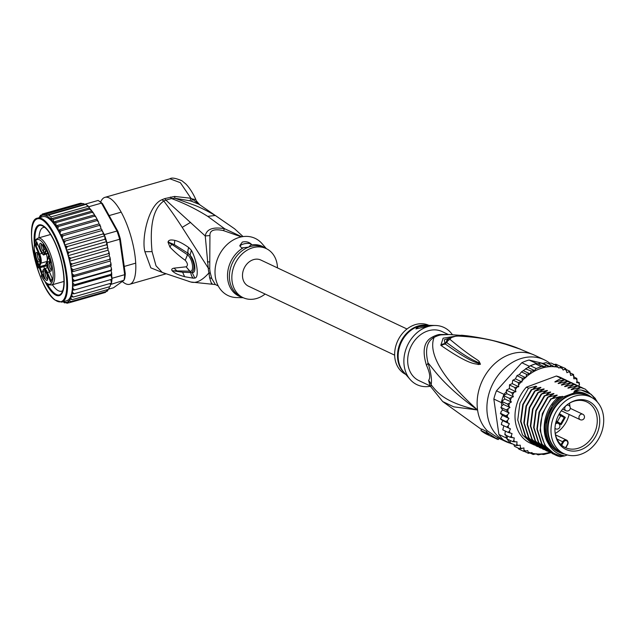 <?xml version="1.0" encoding="UTF-8"?>
<svg xmlns="http://www.w3.org/2000/svg" width="635" height="635" viewBox="0 0 635 635"><rect width="100%" height="100%" fill="white"/><g stroke="black" fill="none" stroke-linecap="round" stroke-linejoin="round"><path stroke-width="0.95" d="M581.43 454.081A31.337 25.13 115.3 0 0 603.25 425.918A31.337 25.13 115.3 0 0 590.717 397.026A31.337 25.13 115.3 0 0 575.548 395.923A31.337 25.13 115.3 0 0 573.262 396.661A31.337 25.13 115.3 0 0 551.442 424.823A31.337 25.13 115.3 0 0 563.975 453.715A31.337 25.13 115.3 0 0 579.144 454.819A31.337 25.13 115.3 0 0 581.43 454.081M563.975 453.715L561.038 452.334A31.337 25.13 -64.7 0 1 548.513 423.442A31.337 25.13 -64.7 0 1 570.325 395.28A31.337 25.13 -64.7 0 1 572.611 394.541A31.337 25.13 -64.7 0 1 587.788 395.645L590.717 397.026M564.15 448.445A26.63 21.352 115.3 0 0 565.777 449.358A26.63 21.352 115.3 0 0 596.011 435.777A26.63 21.352 115.3 0 0 590.542 402.296A26.63 21.352 115.3 0 0 588.915 401.391A26.63 21.352 115.3 0 0 569.555 403.09A26.63 21.352 115.3 0 0 555.196 433.53A26.63 21.352 115.3 0 0 564.15 448.445M563.451 442.135L561.665 445.254A25.233 20.241 115.3 0 0 563.531 446.627A25.233 20.241 115.3 0 0 565.079 447.484A25.233 20.241 115.3 0 0 565.563 447.715L567.349 444.587A2.865 2.294 115.3 0 0 566.904 440.936A2.865 2.294 115.3 0 0 563.586 441.92A2.865 2.294 115.3 0 0 563.451 442.135L556.951 438.999M569.103 403.376A25.233 20.241 -64.7 0 1 586.811 401.931A25.233 20.241 -64.7 0 1 587.01 402.026A25.233 20.241 -64.7 0 1 588.55 402.892A25.233 20.241 -64.7 0 1 593.884 434.324A25.233 20.241 -64.7 0 1 565.563 447.715L565.563 447.715M555.212 433.475A25.233 20.241 115.3 0 0 569.119 414.464M569.897 406.519A25.233 20.241 115.3 0 0 569.524 403.138M561.665 445.254A25.233 20.241 -64.7 0 1 555.133 432.999M558.856 414.623L560.705 415.79L557.363 421.64M561.142 424.68L560.705 423.751L556.244 420.934L560.729 423.759L564.285 417.481L565.325 417.37L561.142 424.68L556.085 421.489M560.705 415.79L564.285 417.481L559.094 414.203M430.855 386.818L429.998 385.842L428.617 380.381A12.057 10.978 11.8 0 1 431.117 384.731C432.102 380.222 431.062 372.935 428.014 362.879C434.673 370.491 443.389 385.175 477.576 410.012C445.873 402.614 437.952 393.589 431.117 384.731L430.855 386.818L442.698 401.55L453.723 406.837L477.576 410.012C432.332 369.284 429.966 347.71 434.102 337.423A12.057 4.818 61.1 0 1 432.554 336.979A27.122 21.749 -64.7 0 1 435.554 335.574A27.122 21.749 -64.7 0 1 435.88 335.447A27.122 21.749 -64.7 0 1 439.285 334.478L446.199 334.51M430.038 385.858L418.917 380.611A27.122 21.749 115.3 0 1 408.075 355.608A27.122 21.749 115.3 0 1 426.958 331.24A27.122 21.749 -64.7 0 1 442.063 331.557L448.318 334.51M428.617 380.381C430.617 377.92 429.903 372.872 426.466 365.252A12.057 4.54 -16.8 0 0 428.014 362.879C424.871 349.71 426.903 341.225 434.102 337.423A27.511 22.066 115.3 0 1 437.15 335.994A27.511 22.066 115.3 0 1 440.936 334.875L449.231 334.526L440.936 334.875A12.057 6.183 78.6 0 1 439.285 334.478M510.302 443.246A45.196 36.251 -64.7 0 1 505.635 441.515A45.196 36.251 -64.7 0 1 487.561 399.852A45.196 36.251 -64.7 0 1 519.025 359.227A45.196 36.251 115.3 0 1 544.211 359.759A45.196 36.251 115.3 0 1 549.743 363.172M486.728 431.586L481.751 429.038L480.901 430.53L489.037 434.372A46.704 37.457 115.3 0 1 486.473 432.038L497.554 439.364L498.356 439.539L499.007 438.388M505.635 441.515L498.277 438.047L487.228 430.705L486.473 432.038M497.634 437.499L496.887 438.809M487.228 430.705A45.196 36.251 115.3 0 1 477.576 410.012A45.196 36.251 -64.7 0 1 509.262 354.616A45.196 36.251 115.3 0 1 534.44 355.148L516.35 347.575L505.619 344.218C497.888 342.527 490.283 337.899 458.645 336.082C453.961 336.082 451.048 337.161 449.921 339.328C473.694 359.045 477.322 359.013 479.298 361.712L480.449 364.236L478.147 364.546C475.528 362.958 472.186 366.919 441.381 345.71L440.801 345.257L443.135 338.185L461.55 335.216L466.074 335.693M464.09 336.209A6.025 4.31 96.6 0 1 466.233 335.709L466.233 335.709A6.025 4.31 96.6 0 1 466.392 335.732L467.757 335.891A6.025 4.31 97 0 0 467.574 335.867L467.574 335.867A6.025 4.31 97 0 0 465.503 336.304M519.994 348.98A6.025 5.405 112.5 0 0 519.025 348.758M518.978 348.75L519.374 348.893M520.668 349.321A6.025 5.644 -77.8 0 0 520.39 349.234L519.914 349.067M516.517 347.877A6.025 4.159 -70.2 0 1 516.866 347.972A6.025 4.159 -70.2 0 1 517.192 348.115M458.645 336.082A6.025 4.191 -88.2 0 1 459.494 335.978L459.494 335.978C453.152 335.502 446.5 339.201 446.603 341.114L446.754 342.59C472.567 361.791 475.758 360.545 478.338 362.791L480.346 364.141L478.806 363.688C476.837 361.95 473.805 364.323 445.492 344.13L444.881 343.71L444.397 339.749L455.803 336.153M449.921 339.328A6.025 5.683 125 0 0 446.754 342.59L444.992 343.718L445.492 344.13A6.025 5.532 -56.1 0 0 441.381 345.71M479.298 361.712A6.025 5.112 131.6 0 0 478.338 362.791L480.449 364.236M480.33 364.331A6.025 1.778 -121.8 0 1 480.306 364.149L478.806 363.688A6.025 4.707 -81.5 0 0 478.147 364.546M440.801 345.257A6.025 5.548 -56.1 0 1 444.881 343.71L448.143 339.161M426.466 365.252C421.989 350.671 424.021 341.241 432.554 336.979M430.451 386.247A31.639 25.376 -64.7 0 1 410.075 379.405A31.639 25.376 -64.7 0 1 404.193 365.871A31.639 25.376 115.3 0 1 435.507 325.493A31.639 25.376 115.3 0 1 452.358 334.629M418.719 326.707L427.704 325.747L424.839 327.017L415.973 328.843L418.719 326.707M428.895 325.342A27.122 21.749 115.3 0 0 404.566 331.129A27.122 21.749 115.3 0 0 394.922 358.33A27.122 21.749 -64.7 0 0 405.749 374.396M426.593 326.35A6.025 2.286 -8.1 0 0 418.735 326.842A6.025 2.286 -8.1 0 0 416.028 328.993M480.901 430.53A46.704 37.457 115.3 0 0 487.045 434.411L495.189 438.253A46.704 37.457 115.3 0 0 495.221 438.269L497.554 439.364M546.6 433.38A32.091 25.733 -64.7 0 1 563.443 396.883L562.3 396.343A32.091 25.733 -64.7 0 0 545.457 432.84A32.091 25.733 -64.7 0 0 558.443 451.937L559.578 452.477A32.091 25.733 -64.7 0 1 546.6 433.38M586.97 394.43A32.091 25.733 -64.7 0 0 574.937 392.605L573.794 392.065A32.091 25.733 -64.7 0 1 585.827 393.89L586.97 394.43A32.091 25.733 -64.7 0 1 591.756 397.558M598.154 402.979L591.248 394.375L581.422 390.104L579.517 389.938L576.024 390.93C574.191 391.398 573.921 391.271 575.215 390.549L580.747 387.541L585.176 389.088L595.384 398.518M597.376 402.05A34.353 27.551 115.3 0 0 581.422 390.104M579.072 386.207L579.366 382.746L576.596 382.699L577.056 380.23L576.707 378.333L573.842 378.817L573.5 374.452L570.611 375.468L569.801 371.181L566.944 372.713L565.666 368.578L563.142 370.07L561.181 366.681L558.919 368.078L556.419 365.53L554.339 366.855L551.458 365.141L549.473 366.411L546.378 365.514L544.362 366.705L541.266 366.649L536.226 368.522L534.464 370.53L531.32 371.11L529.971 373.832L526.653 374.364L525.796 377.722L519.287 374.65L521.446 371.912L526.653 374.364M525.796 377.722L522.295 378.23L521.954 381.945L518.319 382.635L518.739 386.731L514.802 387.509L515.93 391.7L511.794 392.771L513.374 396.764L509.349 398.328L511.365 402.066L507.508 404.082L509.945 407.503L506.309 409.94L509.127 412.996L507.484 414.885L505.77 415.798L508.937 418.433L507.484 420.521L505.897 421.553L509.365 423.743L508.135 425.974L506.682 427.117L510.413 428.815L509.421 431.165L508.127 432.379L512.056 433.57L511.326 436.007L510.199 437.269L514.271 437.928L513.81 440.396L512.858 441.69L517.025 441.817L516.842 444.278L516.072 445.564L520.263 445.167L520.359 447.58L519.771 448.834L523.931 447.921L523.899 451.437L527.725 450.564L528.383 453.334L531.947 452.557L533.146 454.485L536.527 453.779L538.115 454.882L541.353 454.208L543.711 454.493L550.64 452.715M538.218 454.906L536.107 453.938M551.283 452.477L548.299 453.366M521.446 371.912L530.36 365.76A46.403 37.211 -64.7 0 1 532.868 364.728A46.403 37.211 -64.7 0 1 535.408 363.879L541.266 366.649M536.511 363.569A46.403 37.211 115.3 0 0 535.408 363.879L537.242 363.744L529.026 360.037L541.25 362.998M503.968 394.335A46.403 37.211 115.3 0 0 503.484 395.557L506.857 393.692L506.357 391.684L503.968 394.335L496.475 390.803L521.795 362.728A46.403 37.211 -64.7 0 1 525.383 361.196A46.403 37.211 -64.7 0 1 529.026 360.037M505.984 435.277L506.373 438.007A46.403 37.211 115.3 0 0 507 438.92A46.403 37.211 115.3 0 0 510.207 442.801A46.403 37.211 115.3 0 0 510.977 443.563L512.731 443.992M506.373 438.007L498.888 434.475L493.839 399.05A46.403 37.211 -64.7 0 1 496.475 390.803M510.977 443.563L503.484 440.031A46.403 37.211 -64.7 0 1 498.888 434.475M493.839 399.05L501.332 402.582L501.809 405.924L503.428 404.431L501.65 401.312A46.403 37.211 115.3 0 0 501.332 402.582M511.365 402.066L504.857 398.994L503.484 395.557A46.403 37.211 115.3 0 0 501.65 401.312L507.508 404.082M521.795 362.728L529.28 366.26L528.439 367.197M535.408 363.879L530.36 365.76A46.403 37.211 115.3 0 0 529.28 366.26M573.976 377.039L576.85 378.444M573.603 374.523L570.508 373.047A45.196 36.251 115.3 0 0 569.071 371.975M569.873 371.229L566.341 369.554M565.682 368.586L559.832 366.046M553.466 364.609L555.927 364.204M555.919 364.204L561.181 366.681M548.156 363.657L551.116 363.037L556.419 365.53M549.473 366.411L542.996 363.355L546.132 362.648M546.14 362.641L551.458 365.141M544.362 366.705L538.091 363.752L541.115 362.99L542.996 363.355M541.163 363.053L546.378 365.514M537.242 363.744L538.091 363.752M530.36 365.76L536.226 368.522M576.81 381.54L579.366 382.746L578.675 382.913A45.196 36.251 115.3 0 1 579.549 384.627M528.431 453.35L524.526 451.509M533.241 454.517L530.304 453.144M505.365 431.078L504.841 434.705M503.88 425.791L502.761 429.824M501.309 424.577L502.031 424.894L501.475 424.656L501.618 422.902L502.849 420.664L509.365 423.743M501.142 419.529L502.849 420.664M500.507 419.044L502.42 415.361L500.364 413.314M500.896 413.949L500.967 411.813L502.618 409.924L500.88 407.495L501.809 405.924M506.357 391.684L506.46 390.025L509.413 388.628L509.492 384.778L512.223 383.659L512.715 380.317L515.437 378.873L517.065 375.499L519.287 374.65M534.599 445.127L530.003 443.016A36.163 28.996 -64.7 0 1 526.351 387.183L556.347 376.023A36.163 28.996 -64.7 0 1 560.864 377.611L567.039 380.587M517.088 375.769L522.295 378.23M529.971 373.832L523.462 370.761M526.113 368.657L526.375 368.308L525.51 368.84L531.32 371.11M534.464 370.53L528.122 367.538M506.579 390.311L511.794 392.771M515.93 391.7L509.413 388.628M508.945 388.81L509.381 388.334M503.484 395.557L509.349 398.328M513.374 396.764L506.857 393.692M501.65 401.312L504.857 398.994M509.945 407.503L503.428 404.431M501.102 407.479L506.309 409.94M502.325 409.551L502.412 410.154M500.555 413.337L505.77 415.798M509.127 412.996L502.618 409.924M502.92 429.927L508.127 432.379M505.682 434.642L504.992 434.808L510.199 437.269M501.475 424.656L506.682 427.117M507.548 436.015L507 438.92L512.858 441.69M510.381 440.515L510.207 442.801L516.072 445.564M519.771 448.834L514.477 446.326L513.842 444.508M523.899 451.437L518.668 448.969L518.017 448.008M500.682 419.092L505.897 421.553M508.937 418.433L502.42 415.361M509.587 385.056L514.802 387.509M518.739 386.731L512.223 383.659M513.112 380.174L518.319 382.635M521.954 381.945L515.437 378.873M526.351 387.183L528.503 388.199L535.924 386.191L536.765 386.588L531.757 389.739L539.321 387.683C541.131 387.215 541.401 387.342 540.131 388.072L534.599 391.081L542.576 389.223C544.385 388.755 544.655 388.882 543.385 389.604L537.853 392.613L545.83 390.763C547.64 390.287 547.91 390.414 546.64 391.144L541.115 394.152L549.084 392.295C550.894 391.827 551.172 391.954 549.902 392.676L544.782 395.883L552.347 393.835C554.157 393.359 554.426 393.486 553.156 394.216L547.624 397.224L555.601 395.367C557.411 394.899 557.681 395.026 556.411 395.756L551.291 398.955L558.856 396.907C560.665 396.43 560.935 396.558 559.665 397.288L562.3 396.343M540.814 387.667L540.131 388.072M544.068 389.207L543.385 389.604M547.322 390.739L546.64 391.144M550.585 392.279L549.902 392.676M553.839 393.811L553.156 394.216M557.093 395.351L556.411 395.756M560.348 396.883L559.665 397.288M574.937 392.605L563.443 396.883M573.794 392.065L579.517 389.938M574.627 391.239L575.215 390.549L577.223 390.581M584.978 388.993L580.747 387.541M580.334 387.342L572.77 389.39C570.936 389.866 570.667 389.739 571.96 389.009L577.493 386.001L583.327 388.271M571.365 389.699L571.96 389.009L573.961 389.041M581.708 387.453L577.493 386.001M577.08 385.81L569.516 387.858C567.682 388.326 567.412 388.199 568.706 387.469L574.231 384.469L580.065 386.731M568.111 388.168L568.706 387.469L570.706 387.509M578.469 385.921L574.231 384.469M573.818 384.27L566.261 386.318C564.428 386.794 564.158 386.667 565.444 385.937L570.976 382.929L576.81 385.199M564.856 386.628L565.444 385.937L567.452 385.969M575.191 384.373L570.976 382.929M570.563 382.73L563.007 384.786C561.165 385.255 560.895 385.127 562.189 384.397L567.722 381.389L573.548 383.659M561.602 385.096L562.189 384.397L564.197 384.437M571.944 382.841L567.722 381.389M567.309 381.198L559.745 383.246C557.911 383.723 557.641 383.596 558.935 382.865L564.467 379.857L570.293 382.127M558.34 383.556L558.935 382.865L560.935 382.897M568.69 381.31L564.467 379.857M564.055 379.659L556.49 381.714C554.657 382.183 554.387 382.056 555.681 381.325L561.213 378.317L565.642 379.865M555.085 382.024L555.681 381.325L557.681 381.365M556.347 376.023L561.213 378.317M550.878 398.756L542.33 413.647L540.115 430.482L544.878 445.468L555.625 455.104M544.37 395.684L535.821 410.559L533.606 427.458L538.385 442.428L549.235 452.088M559.403 397.423L552.569 404.892L544.949 424.974L545.624 436.134L548.386 443.659C539.718 430.3 545.036 407.241 558.856 396.907M547.624 397.224L539.028 412.234L536.869 429.046L541.599 443.905L552.498 453.628M548.386 443.659C552.013 450.445 557.506 454.517 564.848 455.859L560.245 456.748A36.163 28.996 -64.7 0 1 555.728 455.152A36.163 28.996 -64.7 0 1 546.29 447.143C537.154 431.554 538.821 415.496 551.291 398.955M550.886 452.811L549.434 452.183L538.758 442.563L534.019 427.704L536.186 410.893L544.782 395.883M554.141 454.35L552.696 453.723L542.036 444.127L537.274 429.141L539.488 412.305L548.037 397.415M547.624 451.279L546.179 450.652L535.543 441.087L530.765 426.117L532.979 409.218L541.528 394.343M541.115 394.152L532.519 409.154L530.352 425.918L535.083 440.825L545.981 450.556M544.37 449.739L542.925 449.112L532.241 439.483L527.502 424.577L529.677 407.813L538.274 392.811M537.853 392.613L529.288 407.551L527.098 424.466L531.868 439.356L542.727 449.016M541.107 448.199L539.671 447.58L529.026 438.015L524.256 423.124L526.447 406.209L535.011 391.271M534.599 391.081L526.034 405.995L523.827 422.759L528.566 437.737L539.456 447.477M531.344 389.541L522.748 404.543L520.589 421.442L525.351 436.269L536.21 445.945M537.861 446.667L536.408 446.04L525.724 436.396L520.986 421.418L523.192 404.654L531.757 389.739M533.154 444.508L522.51 434.927L517.747 420.1L519.906 403.201L528.503 388.199M563.817 456.113C556.879 455.549 551.037 452.557 546.29 447.143M553.212 397.431L555.601 395.367M549.958 395.899L552.347 393.835M546.703 394.359L549.084 392.295M567.309 454.938L564.848 455.859M543.449 392.827L545.83 390.763M540.194 391.287L542.576 389.223M536.932 389.755L539.321 387.683M533.678 388.215L535.924 386.191M536.773 386.62L535.956 386.231M565.039 454.184A32.091 25.733 -64.7 0 1 559.578 452.477M583.43 394.168A31.186 25.011 115.3 0 0 557.371 403.654A31.186 25.011 115.3 0 0 547.838 433.332A31.186 25.011 115.3 0 0 557.133 449.913M394.66 355.171L248.491 286.202A14.462 11.597 -64.7 0 1 242.705 272.875A14.462 11.597 -64.7 0 1 252.778 259.874A14.462 11.597 -64.7 0 1 260.834 260.04L407.003 329.009M47.419 267.819A4.215 1.333 74.1 0 0 45.879 265.216A4.215 1.333 74.1 0 0 45.498 265.017L39.449 266.748L38.711 266.311A4.818 1.524 74.1 0 0 38.06 266.803A0.603 0.532 22.8 0 0 38.83 267.168L38.544 267.859L37.743 267.613L34.068 248.055C34.79 238.847 35.536 239.879 38.068 238.061A24.408 7.699 -105.9 0 1 49.22 251.016A24.408 7.699 -105.9 0 1 54.229 268.97A24.408 7.699 -105.9 0 1 51.467 285.004L63.96 281.44M38.06 266.803L37.775 267.494L38.608 267.597M47.276 260.183A7.041 2.222 -105.9 0 0 47.157 257.516A7.041 2.222 -105.9 0 0 46.339 254.04M45.506 271.645A3.921 1.238 -105.9 0 0 45.41 275.145A3.921 1.238 -105.9 0 0 47.244 278.924A3.921 1.238 -105.9 0 0 47.641 279.114M44.982 271.097A4.969 1.572 -105.9 0 0 44.767 270.947A4.969 1.572 -105.9 0 0 43.744 274.399A4.969 1.572 -105.9 0 0 46.284 280.202A4.969 1.572 -105.9 0 0 47.379 280.099A4.969 1.572 -105.9 0 0 47.22 275.495A4.969 1.572 -105.9 0 0 44.982 271.097M39.751 258.77A4.969 1.572 74.1 0 1 39.568 261.699A4.969 1.572 74.1 0 1 37.608 260.755A4.969 1.572 74.1 0 1 35.901 255.738A4.969 1.572 74.1 0 1 36.957 252.555A4.969 1.572 74.1 0 1 39.751 258.77M41.053 243.491A4.969 1.572 74.1 0 1 43.291 247.888A4.969 1.572 74.1 0 1 43.45 252.492A4.969 1.572 74.1 0 1 42.354 252.595A4.969 1.572 74.1 0 1 39.814 246.793A4.969 1.572 74.1 0 1 40.838 243.34A4.969 1.572 74.1 0 1 41.053 243.491M51.435 267.954A4.969 1.572 74.1 0 1 51.252 270.883A4.969 1.572 74.1 0 1 49.292 269.938A4.969 1.572 74.1 0 1 47.585 264.922A4.969 1.572 74.1 0 1 48.641 261.739A4.969 1.572 74.1 0 1 51.435 267.954M44.49 278.702L42.886 276.098L42.505 274.018L44.49 278.702M37.798 265.39L37.187 261.041L36.79 260.588L36.354 261.81L36.616 259.993L37.457 261.191L37.957 265.001L38.537 263.636L38.751 264.136L38.275 265.255M45.109 248.015L44.926 249.444L44.18 249.031L44.736 248.896L44.879 247.769L44.434 246.817L44.037 247.158L43.569 244.872L43.14 246.491L43.236 244.277L44.918 248.063M49.109 258.318L50.832 260.826L51.094 263.001L50.506 261.612L50.014 262.779L49.76 262.184L49.332 258.255M45.498 265.017L46.855 261.795M37.044 242.697L35.949 245.308L35.068 245.205L38.997 254.468A6.437 2.032 74.1 0 1 40.188 262.811L38.711 266.311M38.997 254.468L39.656 254.056L35.949 245.308L37.917 244.753M46.212 249.42L44.061 253.595A6.437 2.032 74.1 0 1 40.529 250.825L36.6 241.562L35.068 245.205M48.673 255.318A4.969 1.572 -105.9 0 0 48.268 257.826M43.275 270.089A0.603 0.532 -157.2 0 1 43.267 269.7L41.743 273.407L43.275 270.089A6.437 2.032 74.1 0 1 46.807 272.867L50.736 282.13L52.268 278.479L48.339 269.216A6.437 2.032 74.1 0 1 47.149 260.882L49.101 256.246L46.014 248.96M52.165 278.328L50.736 282.13M42.22 276.114L41.299 275.804L41.585 275.153A0.603 0.532 -156.2 0 1 41.585 274.749L41.743 273.407M38.544 267.859L46.434 265.843M41.585 274.749L41.299 275.804A23.201 7.318 74.1 0 0 52.562 280.733A23.201 7.318 74.1 0 0 47.903 251.849A23.201 7.318 74.1 0 0 35.663 240.871A23.201 7.318 74.1 0 0 37.775 267.494M36.798 242.022L36.6 241.562M39.83 260.715A3.921 1.238 74.1 0 1 37.409 255.746A3.921 1.238 74.1 0 1 37.703 253.254M43.712 251.508A3.921 1.238 74.1 0 1 43.315 251.317A3.921 1.238 74.1 0 1 41.481 247.547A3.921 1.238 74.1 0 1 41.577 244.038M51.514 269.899A3.921 1.238 74.1 0 1 49.093 264.93A3.921 1.238 74.1 0 1 49.387 262.438M37.187 260.469L36.79 260.588M36.266 260.818L36.663 260.707M36.37 260.382L37.028 260.191M36.449 260.183L36.87 260.064M38.441 264.866L37.957 265.001M44.49 249.484L44.974 249.349M44.323 249.285L45.093 249.063M45.117 248.896L44.593 249.039M45.133 248.785L44.736 248.896M43.871 246.753L44.577 246.555M44.466 246.412L43.958 246.563M42.902 245.054L43.299 244.943M43.005 244.618L43.601 244.443M43.045 244.515L43.521 244.38M50.332 262.017L49.76 262.184M50.475 261.676L49.903 261.842L49.673 259.056M50.824 260.85L49.903 261.842M50.252 261.009L49.451 259.12M44.704 227.354A33.147 10.454 -105.9 0 0 43.37 227.457A33.147 10.454 -105.9 0 0 38.965 237.808M45.141 281.869A36.759 11.597 -105.9 0 0 53.959 293.957A36.759 11.597 -105.9 0 0 62.389 292.56A36.759 11.597 -105.9 0 0 63.421 271.478A36.759 11.597 -105.9 0 0 44.371 226.6A36.759 11.597 -105.9 0 0 43.363 225.877A36.759 11.597 -105.9 0 0 34.346 244.062M64.73 302.855L62.984 301.736M64.976 302.514L67.278 303.197L68.556 302.831M111.577 275.058L112.038 278.289A46.403 14.637 74.1 0 1 111.974 279.209L110.99 275.344L111.641 275.026L111.046 275.09L72.501 286.329L73.049 288.512L74.581 289.877L72.184 290.251L72.636 292.417L74.089 293.775L71.572 293.64L71.922 295.743L73.287 297.053L70.675 296.426L70.906 298.442L72.176 299.68L69.596 298.831L69.644 300.411L70.795 301.601L68.334 300.847L68.231 301.657L69.151 302.776L66.802 302.189L67.008 303.236M39.354 217.106L40.743 215.186L40.505 216.186L40.997 216.567L42.378 214.011L42.553 215.321L44.252 213.59L44.402 214.852L46.323 213.939L46.617 215.122L48.554 215.043L50.903 216.892L51.268 218.773L53.34 219.456L53.538 222.028L55.824 222.679L56.078 225.949A45.196 14.256 74.1 0 1 57.888 228.949L58.761 230.537L60.73 230.902L97.028 220.543L97.258 219.551L98.552 222.028L97.028 220.543M125.285 273.756A45.196 14.256 -105.9 0 1 124.643 278.852L123.984 280.257A46.403 14.637 -105.9 0 0 124.69 274.677L125.285 273.756L120.317 238.816A45.196 14.256 -105.9 0 0 117.872 231.299L102.584 203.764L101.473 203.113A46.403 14.637 -105.9 0 0 99.758 201.597A46.403 14.637 -105.9 0 0 98.481 200.692A46.403 14.637 -105.9 0 0 98.1 200.462L85.447 204.073A46.403 14.637 74.1 0 1 85.947 204.375A46.403 14.637 74.1 0 1 87.114 205.208A46.403 14.637 74.1 0 1 88.305 206.224A46.403 14.637 74.1 0 1 88.829 206.724L85.447 204.073M102.584 203.764A45.196 14.256 -105.9 0 0 99.774 201.501L98.481 200.692M120.317 238.816L119.65 239.26A46.403 14.637 -105.9 0 0 116.975 231.029L117.872 231.299M112.038 278.289L124.69 274.677L119.65 239.26L106.998 242.864L107.458 246.102L106.632 244.705L106.624 241.602A46.403 14.637 74.1 0 1 106.998 242.864M104.33 234.64A46.403 14.637 74.1 0 1 104.759 235.863L103.132 233.918L102.91 232.092L104.33 234.64L116.975 231.029L101.473 203.113L88.829 206.724M108.95 289.068L113.522 287.766L123.984 280.257L110.379 284.551L110.204 283.464M104.759 235.863A46.403 14.637 74.1 0 1 106.624 241.602L104.981 239.236L104.759 235.863L67.366 246.531L65.556 245.999A45.196 14.256 74.1 0 1 66.365 248.317L66.492 250.222L67.413 251.555L69.231 252.278L106.624 241.602M74.581 289.877L111.974 279.209A46.403 14.637 74.1 0 1 111.482 283.099A46.403 14.637 74.1 0 1 111.331 283.869M85.201 204.248L80.828 203.192M89.297 207.859L89.194 207.391M73.287 297.053L109.577 286.702L110.347 285.813L110.379 284.551M101.116 228.83L62.619 239.816L63.516 240.657L65.302 240.998L101.6 230.64L102.886 231.886L101.116 228.83L99.941 224.734L99.377 225.401L100.751 226.719M101.6 230.64L102.005 229.672M69.231 252.278L68.135 253.936L68.135 255.691L69.056 257.238L70.858 258.12L69.667 259.644L69.556 261.207L70.445 262.946L72.231 263.969L70.953 265.327L70.723 266.684L71.572 268.581L73.327 269.724L71.604 272.026L72.406 274.042L74.12 275.288L72.207 277.138L72.93 279.241L74.597 280.559L110.887 270.2L111.427 268.256L110.704 266.152L111.157 265.279L110.411 264.93L110.895 263.057L110.101 261.041L110.45 259.921L109.617 259.366L110.061 257.596L109.212 255.699L109.45 254.341L108.529 253.611L108.942 251.96L108.053 250.222L107.458 246.102M108.164 248.658L107.156 247.761L107.545 246.253M109.45 254.341L108.942 251.96M110.45 259.921L110.061 257.596M111.157 265.279L110.895 263.057M111.633 270.121L111.427 268.256M110.887 270.2L111.554 270.224L110.887 270.2M74.597 280.559L72.493 281.638L73.144 283.512L74.747 284.67L111.038 274.312L111.633 272.526L110.99 270.653L111.554 270.224M111.752 274.947L111.633 272.526M111.641 275.026L111.046 275.09A46.403 14.637 -105.9 0 0 111.038 274.312M74.089 293.775L111.482 283.099L110.744 279.559M97.258 219.551L96.02 217.146L94.591 216.162L94.567 214.963L96.02 217.146M42.227 214.066L79.264 203.597M80.796 203.192L44.252 213.59M48.554 215.043L85.947 204.375M50.903 216.892L88.305 206.224M53.34 219.456L89.638 209.098L89.344 207.915L51.268 218.773M89.344 207.915L88.892 207.478M55.824 222.679L92.115 212.328L91.964 211.066L53.538 222.028M92.115 212.328L93.694 213.423L92.25 211.384L89.638 209.098M46.323 213.939L82.613 203.581M84.693 204.256L46.617 215.122M93.694 213.423L94.567 214.963M99.758 224.52L98.996 223.917L98.552 222.028M72.176 299.68L108.474 289.322L108.855 288.441L108.474 289.322L109.18 288.695L109.323 286.774M107.323 290.243L107.093 291.243L107.609 290.909L108.141 289.417M69.151 302.776L105.45 292.417L106.728 290.671M65.302 240.998L64.397 242.872L64.635 244.904L65.556 245.999M103.132 233.918L64.635 244.904A43.696 13.787 -105.9 0 0 62.619 239.816A43.696 13.787 -105.9 0 0 48.966 218.678A43.696 13.787 -105.9 0 0 42.68 216.694L37.727 218.107A43.696 13.787 74.1 0 1 44.021 220.091A43.696 13.787 74.1 0 1 44.14 220.186A43.696 13.787 74.1 0 1 65.175 265.144A43.696 13.787 74.1 0 1 61.706 302.133L66.659 300.72A43.696 13.787 -105.9 0 0 70.675 296.426A43.696 13.787 -105.9 0 0 71.572 293.64A43.696 13.787 -105.9 0 0 72.184 290.251A43.696 13.787 -105.9 0 0 72.501 286.329A43.696 13.787 -105.9 0 0 72.493 281.638A43.696 13.787 -105.9 0 0 72.207 277.138A43.696 13.787 -105.9 0 0 71.604 272.026L110.101 261.041M67.366 246.531L66.365 248.317M104.981 239.236L66.492 250.222A43.696 13.787 -105.9 0 0 64.635 244.904M106.632 244.705L68.135 255.691A43.696 13.787 -105.9 0 0 66.492 250.222M70.858 258.12L107.156 247.761M108.053 250.222L69.556 261.207A43.696 13.787 -105.9 0 0 68.135 255.691M72.231 263.969L108.529 253.611M109.212 255.699L70.723 266.684A43.696 13.787 -105.9 0 0 69.556 261.207M73.327 269.724L109.617 259.366M74.12 275.288L110.411 264.93M110.704 266.152L72.207 277.138M110.99 270.653L72.493 281.638M110.99 275.344L72.501 286.329M94.591 216.162L58.301 226.52L56.078 225.949M94.417 214.844L55.928 225.83M58.301 226.52L57.888 228.949M96.766 219.162L58.277 230.148M60.73 230.902L60.055 233.013L60.5 234.902L63.079 235.752L99.377 225.401M98.996 223.917L60.5 234.902M63.079 235.752L62.262 237.704L62.619 239.816M39.703 217.543L39.688 217.003A45.196 14.256 74.1 0 1 40.505 216.186M41.323 215.019L40.291 215.448M70.795 301.601L107.093 291.243M71.604 272.026A43.696 13.787 -105.9 0 0 70.723 266.684M52.364 284.75A33.147 10.454 -105.9 0 0 56.785 289.703A33.147 10.454 -105.9 0 0 61.563 291.211A33.147 10.454 -105.9 0 0 62.754 290.592M39.378 267.899A36.759 11.597 -105.9 0 0 41.704 274.288M43.783 266.637A33.147 10.454 -105.9 0 0 44.482 268.661M265.128 294.053A27.122 21.749 -64.7 0 1 258.199 297.966A27.122 21.749 -64.7 0 1 243.086 297.648A27.122 21.749 -64.7 0 1 232.243 272.653A27.122 21.749 -64.7 0 1 251.127 248.277A27.122 21.749 -64.7 0 1 266.232 248.595A27.122 21.749 -64.7 0 1 277.471 267.891M188.801 247.602L191.357 250.261L190.048 255.262C195.199 260.461 196.779 274.122 192.072 272.367C195.064 268.915 194.389 263.215 190.048 255.262L188.008 253.238L187.508 254.754L168.735 242.348L174.371 244.665L168.839 242.292L168.283 241.379C168.997 239.951 171.156 239.617 174.76 240.387L174.371 244.665L188.008 253.238A9.041 6.263 122.4 0 1 188.746 247.563L188.801 247.602A9.041 6.263 122.4 0 0 188.063 253.278L185.222 260.302L187.563 254.794C193 259.461 194.342 272.407 189.928 271.201L186.134 266.803L190.857 272.598L189.881 271.201L172.791 270.827L176.824 270.827L174.046 268.153L186.134 266.803C188.119 265.549 187.817 263.382 185.222 260.302C179.578 256.278 174.49 251.873 169.942 247.086L171.593 244.324L167.981 242.11L168.283 241.379M191.357 250.261C196.62 259.469 199.62 277.701 194.826 278.066L193.175 278.178A9.041 7.469 -83 0 1 190.802 272.598L182.61 272.224L172.085 270.677C171.259 269.415 171.91 268.573 174.046 268.153M193.175 278.178L184.634 276.701L182.61 272.224L172.085 270.677M194.826 278.066L192.072 272.367L190.857 272.598A9.041 7.469 -83 0 0 193.23 278.186M251.412 244.253L248.666 247.118L241.546 247.928L239.792 245.594L242.34 242.078C245.991 241.26 249.015 241.991 251.412 244.253A6.025 2.286 171.9 0 0 242.657 244.284A6.025 2.286 171.9 0 0 239.982 246.269M188.746 247.563C183.221 243.626 178.562 241.237 174.76 240.387M169.942 247.086L167.981 242.11M184.634 276.701C177.244 274.566 175.014 273.264 172.434 271.105M266.375 248.666L262.057 243.657A31.639 25.376 115.3 0 0 237.506 237.99A31.639 25.376 115.3 0 0 215.011 271.645A31.639 25.376 115.3 0 0 236.617 297.569L243.229 297.72M218.242 285.933L215.352 284.567L211.82 278.614L210.415 273.407A12.057 5.08 -13.4 0 0 208.947 272.899C201.835 280.916 195.54 283.861 190.04 281.749L162.298 272.455L156.019 265.811L152.067 251.619C150.209 232.823 150.836 210.161 163.822 201.001C171.18 210.883 175.958 217.686 182.205 227.386L208.264 268.097A27.353 21.939 115.3 0 0 208.947 272.899L209.606 277.558C211.296 283.535 212.082 285.417 211.963 283.186M209.939 235.561L209.733 268.645A12.057 4.016 -3 0 0 208.264 268.097L205.24 235.958L165.878 200.089L171.513 198.557C183.983 203.097 196.048 209.026 207.724 216.352L224.631 228.743C212.995 226.679 206.534 229.084 205.24 235.958L209.939 235.561C209.661 230.322 214.13 228.656 223.361 230.569L224.631 228.743L241.832 236.791M161.957 199.731L163.822 201.001L165.878 200.089L164.798 198.588L161.957 199.731C148.542 204.978 141.343 238.212 144.899 251.722L150.82 267.859L164.592 273.367M199.588 204.581L192.08 198.922L195.882 199.604C192.873 193 189.532 187.801 185.841 183.983L181.927 180.769C175.609 178.094 171.617 177.435 169.95 178.792L180.364 182.689L190.913 198.239L174.569 196.437L164.798 198.588M170.434 197.056L171.513 198.557L174.95 198.263L195.016 205.407C200.469 207.566 207.24 210.923 215.344 215.479L234.609 228.814L243.086 236.585M151.868 277.963L158.679 275.908A6.025 1.905 74.1 0 1 158.559 275.963L158.559 275.963A6.025 1.905 74.1 0 1 158.432 275.979M155.059 276.995L129.738 284.274A45.196 14.256 74.1 0 1 122.317 281.456M100.647 202.105A45.196 14.256 74.1 0 1 104.934 197.35A45.196 14.256 74.1 0 1 134.858 254.587A45.196 14.256 74.1 0 1 129.738 284.274M241.387 236.879L223.361 230.569M174.569 196.437L174.95 198.263L190.055 200.811L190.913 198.239L192.08 198.922L191.833 201.382L190.055 200.811M191.833 201.382L199.176 204.351L234.609 228.814M34.504 243.181A36.163 11.406 74.1 0 1 39.243 225.504A36.163 11.406 74.1 0 1 44.45 227.147L44.895 227.02L44.45 227.147A36.163 11.406 74.1 0 1 61.928 264.303A36.163 11.406 74.1 0 1 59.087 295.045A36.163 11.406 74.1 0 1 53.88 293.402L54.435 293.243A36.163 11.406 -105.9 0 0 59.365 294.957M59.087 295.045L59.642 294.894A36.163 11.406 -105.9 0 0 62.555 292.203M43.688 226.092A36.163 11.406 -105.9 0 0 39.791 225.346L39.243 225.504M39.521 225.441A36.163 11.406 -105.9 0 0 34.973 241.498M40.116 267.684A36.163 11.406 -105.9 0 0 41.95 272.828M47.022 283.718A36.163 11.406 -105.9 0 0 54.435 293.243L53.88 293.402A36.163 11.406 74.1 0 1 45.736 282.535M41.743 273.86A36.163 11.406 74.1 0 1 39.56 267.843M567.349 444.587L567.436 444.69A3.469 2.778 115.3 0 0 566.555 440.071A3.469 2.778 115.3 0 0 562.88 441.468L562.88 441.468A3.469 2.778 115.3 0 0 562.721 441.722L561.022 444.683M578.977 417.894A3.016 2.413 115.3 0 0 580.192 419.687A3.016 3.016 0 0 0 584.462 416.536A3.016 3.016 0 0 0 582.763 414.234A3.016 2.413 115.3 0 0 580.057 414.869A3.016 2.413 115.3 0 0 578.977 417.894M554.974 428.308A3.016 2.413 115.3 0 0 555.641 428.823A3.016 3.016 0 0 0 559.911 425.672A3.016 3.016 0 0 0 558.213 423.37A3.016 2.413 115.3 0 0 555.49 424.013M568.563 405.281A3.016 2.413 115.3 0 0 566.888 405.241A3.016 2.413 115.3 0 0 564.785 407.948A3.016 2.413 115.3 0 0 565.991 410.726A3.016 3.016 0 0 0 570.293 408.13A3.016 3.016 0 0 0 568.563 405.281L567.269 404.67M559.411 413.639L565.325 417.37M435.507 325.493L425.442 325.263A27.297 21.892 115.3 0 0 398.367 359.751A27.297 21.892 115.3 0 0 398.415 360.108A27.297 21.892 115.3 0 0 403.495 371.785L410.075 379.405M427.212 325.31A27.122 21.749 115.3 0 0 397.732 359.331A27.122 21.749 115.3 0 0 397.78 359.68A27.122 21.749 115.3 0 0 404.654 373.118M554.069 366.689A45.196 36.251 115.3 0 0 539.361 368.975A45.196 36.251 115.3 0 0 526.217 376.888M536.797 453.946A45.196 36.251 115.3 0 0 549.68 452.295M577.056 380.23A45.196 36.251 115.3 0 0 575.977 378.706M574.032 376.349A45.196 36.251 115.3 0 0 572.762 375.039M566.563 370.388A45.196 36.251 115.3 0 0 564.777 369.459M562.467 368.49A45.196 36.251 115.3 0 0 559.975 367.681M558.252 367.268A45.196 36.251 115.3 0 0 554.665 366.736M508.135 425.974A45.196 36.251 115.3 0 0 508.54 427.966M509.421 431.165A45.196 36.251 115.3 0 0 510.064 433.038M511.326 436.007A45.196 36.251 115.3 0 0 512.191 437.713M513.81 440.396A45.196 36.251 115.3 0 0 514.89 441.928M516.842 444.278A45.196 36.251 115.3 0 0 518.112 445.595M520.359 447.58A45.196 36.251 115.3 0 0 521.795 448.659M524.304 450.239A45.196 36.251 115.3 0 0 526.097 451.167M528.399 452.144A45.196 36.251 115.3 0 0 530.892 452.945M532.614 453.366A45.196 36.251 115.3 0 0 536.202 453.898M507.484 420.521A45.196 36.251 115.3 0 0 507.651 422.6M507.484 414.885A45.196 36.251 115.3 0 0 507.405 417.02M508.127 409.17A45.196 36.251 115.3 0 0 507.809 411.321M509.421 403.479A45.196 36.251 115.3 0 0 508.857 405.614M511.326 397.899A45.196 36.251 115.3 0 0 510.532 399.979M513.81 392.533A45.196 36.251 115.3 0 0 512.81 394.526M516.938 387.326A45.196 36.251 115.3 0 0 515.636 389.342M520.748 382.349A45.196 36.251 115.3 0 0 518.866 384.659M525.018 377.944A45.196 36.251 115.3 0 0 522.351 380.571M573.834 384.27L573.865 383.818M40.188 262.811A0.603 0.532 22.8 0 0 40.957 263.176A7.041 2.222 74.1 0 0 41.108 259.239A7.041 2.222 74.1 0 0 39.656 254.056L41.918 253.413M41.799 273.598A4.818 1.524 74.1 0 1 41.585 275.153M39.187 266.756L39.219 266.748A4.215 1.333 -105.9 0 0 38.83 267.168L45.823 265.168M39.449 266.748L40.957 263.176L46.895 261.477M44.061 253.595A0.603 0.532 22.8 0 0 44.831 253.96L47.744 253.127M46.458 250.095L44.831 253.96A7.041 2.222 74.1 0 1 44.188 254.651L47.935 253.579M40.529 250.825L40.529 250.904C42.553 254.46 43.775 255.707 44.188 254.651M47.752 267.724L44.252 268.724A7.041 2.222 74.1 0 1 47.466 272.447L51.07 280.94M46.807 272.867L49.435 271.883M47.149 260.882A0.603 0.532 -157.2 0 1 47.149 260.493L48.331 269.296L52.189 278.384M54.785 299.752A43.093 13.597 74.1 0 1 54.666 299.656A43.093 13.597 74.1 0 1 32.441 246.999A43.093 13.597 74.1 0 1 43.553 220.797A43.093 13.597 74.1 0 1 43.672 220.893A43.093 13.597 74.1 0 1 65.897 273.55A43.093 13.597 74.1 0 1 54.785 299.752M66.778 302.244A45.196 14.256 74.1 0 1 63.143 301.728M42.624 215.154A45.196 14.256 74.1 0 1 48.689 217.233A45.196 14.256 74.1 0 1 55.785 225.496M74.747 284.67A46.403 14.637 74.1 0 1 74.747 285.448M71.922 295.743A45.196 14.256 74.1 0 1 71.525 296.958M63.516 240.657A45.196 14.256 74.1 0 1 64.397 242.872M67.413 251.555A45.196 14.256 74.1 0 1 68.135 253.936M69.056 257.238A45.196 14.256 74.1 0 1 69.667 259.644M70.445 262.946A45.196 14.256 74.1 0 1 70.953 265.327M71.572 268.581A45.196 14.256 74.1 0 1 71.953 270.907M72.406 274.042A45.196 14.256 74.1 0 1 72.66 276.265M72.93 279.241A45.196 14.256 74.1 0 1 73.057 281.21M73.144 283.512A45.196 14.256 74.1 0 1 73.144 286.012M73.049 288.512A45.196 14.256 74.1 0 1 72.914 290.219M72.636 292.417A45.196 14.256 74.1 0 1 72.374 293.894M58.761 230.537A45.196 14.256 74.1 0 1 60.055 233.013M61.262 235.506A45.196 14.256 74.1 0 1 62.262 237.704M41.1 215.757A45.196 14.256 74.1 0 1 42.402 215.201M70.906 298.442A45.196 14.256 74.1 0 1 70.358 299.426M69.644 300.411A45.196 14.256 74.1 0 1 68.826 301.228M68.231 301.657A45.196 14.256 74.1 0 1 66.858 302.228M266.232 248.595L263.779 247.436A27.122 21.749 115.3 0 0 248.666 247.118A27.122 21.749 115.3 0 0 248.348 247.245A27.122 21.749 115.3 0 0 229.759 271.685A27.122 21.749 115.3 0 0 240.633 296.489L243.086 297.648M250.777 245.007A27.48 22.035 -64.7 0 1 265.414 248.214M242.268 297.267A27.48 22.035 -64.7 0 1 227.513 275.034A27.48 22.035 -64.7 0 1 243.403 247.745M209.733 268.645A27.122 21.749 115.3 0 0 210.415 273.407M209.447 261.93L207.367 261.826M190.611 222.329L182.205 227.386M144.899 251.722L152.067 251.619M158.679 275.908L165.854 273.86M211.82 278.614L209.606 277.558M188.785 281.448L190.04 281.749M207.724 216.352L215.344 215.479M565.793 447.81L567.547 444.738C568.547 442.968 568.214 441.42 566.555 440.071L555.506 434.864M561.3 410.774L580.192 419.687M555.879 422.267L558.213 423.37M562.602 409.131L565.991 410.726M554.966 428.506L555.641 428.823M570.27 408.345L582.763 414.234M534.44 355.148L544.211 359.759M442.698 401.55L481.505 429.474M449.231 334.526L467.574 335.867C486.18 338.431 502.436 342.336 516.35 347.575M520.319 349.21L502.96 343.376C489.379 339.193 474.893 336.725 459.494 335.978M585.176 389.088L584.764 388.89M581.922 387.548L581.509 387.358M575.413 384.477L575 384.278M568.896 381.405L568.484 381.206M578.668 386.016L578.255 385.818M572.159 382.945L571.738 382.746M549.434 452.183L549.021 451.993M552.696 453.723L552.275 453.525M546.179 450.652L545.767 450.453M542.925 449.112L542.512 448.921M539.671 447.58L539.258 447.381M536.408 446.04L535.996 445.849M121.166 212.153L109.149 215.583M135.715 263.152L124.246 266.43M44.252 268.724L43.267 269.7M47.149 260.493L48.998 256.088M49.022 256.143L46.085 249.214M50.562 234.498L38.068 238.061M37.743 267.613L38.925 268.026L46.466 265.874M41.307 276.011C48.879 287.734 48.252 284.258 51.467 285.004M40.529 250.904L36.671 241.816M37.727 218.107C22.693 219.281 37.322 287.933 54.84 299.966L61.706 302.133M64.206 302.697L64.786 302.903M110.347 285.813L110.196 286.298M83.042 203.525L83.741 203.772M91.432 210.32L89.186 207.748M165.878 273.868L155.035 277.011M215.352 284.567L191.048 282.027M169.95 178.792L104.934 197.35M195.882 199.604C195.524 199.85 196.802 201.541 199.731 204.692"/></g></svg>
